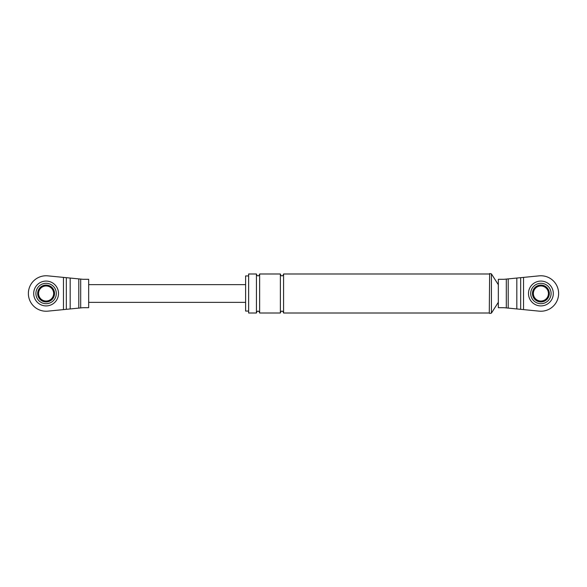 <?xml version="1.0" encoding="UTF-8"?>
<svg xmlns="http://www.w3.org/2000/svg" width="587" height="587" viewBox="0 0 587 587"><rect width="100%" height="100%" fill="white"/><g stroke="black" fill="none" stroke-linecap="round" stroke-linejoin="round"><path stroke-width="0.88" d="M520.669 309.327L504.006 307.691L498.334 307.691L498.334 279.309L504.006 279.309L539.159 275.853A17.735 17.735 0 0 1 558.626 293.5A17.735 17.735 0 0 1 539.159 311.147L520.669 309.327L520.669 277.673M540.891 303.699A10.199 10.199 0 0 0 551.09 293.5A10.199 10.199 0 0 0 540.891 283.301A10.199 10.199 0 0 0 530.699 293.5A10.199 10.199 0 0 0 540.891 303.699M540.891 285.077A8.423 8.423 0 0 0 532.468 293.5A8.423 8.423 0 0 0 540.891 301.923A8.423 8.423 0 0 0 549.322 293.5A8.423 8.423 0 0 0 540.891 285.077M540.891 281.085A12.415 12.415 0 0 0 528.483 293.5A12.415 12.415 0 0 0 540.891 305.915A12.415 12.415 0 0 0 553.306 293.5A12.415 12.415 0 0 0 540.891 281.085M248.631 311.059L245.615 311.059L245.615 275.941L248.631 275.941M248.631 313.01L248.631 273.99L256.438 273.99L256.438 313.01L248.631 313.01M259.63 313.01L259.63 273.99L259.63 313.01L280.373 313.01L280.373 273.99L259.63 273.99M283.572 313.01L283.572 273.99L283.572 313.01L489.279 313.01L489.639 273.549L489.279 313.01M498.334 284.717L491.414 273.865L489.639 273.549M498.334 302.283L491.414 313.135L491.414 273.865M540.891 301.036A7.536 7.536 0 0 0 548.434 293.5A7.536 7.536 0 0 0 540.891 285.964A7.536 7.536 0 0 0 533.356 293.5A7.536 7.536 0 0 0 540.891 301.036M256.438 312.651C257.502 310.596 258.566 310.596 259.63 312.651M256.438 274.349C257.502 276.404 258.566 276.404 259.63 274.349M280.373 312.651C281.437 310.596 282.501 310.596 283.572 312.651M280.373 274.349C281.437 276.404 282.501 276.404 283.572 274.349M283.572 273.99L489.279 273.99M491.414 313.135L489.639 313.451M63.462 309.613L82.994 307.691L88.666 307.691L88.666 279.309L82.994 279.309L47.841 275.853A17.735 17.735 0 0 0 28.374 293.5A17.735 17.735 0 0 0 47.841 311.147L63.462 309.613L63.462 277.387M88.666 307.691L88.666 300.001M88.666 286.999L88.666 279.309M46.109 281.085A12.415 12.415 0 0 0 33.694 293.5A12.415 12.415 0 0 0 46.109 305.915A12.415 12.415 0 0 0 58.517 293.5A12.415 12.415 0 0 0 46.109 281.085M46.109 303.699A10.199 10.199 0 0 0 56.301 293.5A10.199 10.199 0 0 0 46.109 283.301A10.199 10.199 0 0 0 35.91 293.5A10.199 10.199 0 0 0 46.109 303.699M46.109 285.077A8.423 8.423 0 0 0 37.678 293.5A8.423 8.423 0 0 0 46.109 301.923A8.423 8.423 0 0 0 54.532 293.5A8.423 8.423 0 0 0 46.109 285.077M88.666 284.636L245.615 284.636M88.666 302.364L245.615 302.364M46.109 285.964A7.536 7.536 0 0 0 38.566 293.5A7.536 7.536 0 0 0 46.109 301.036A7.536 7.536 0 0 0 53.644 293.5A7.536 7.536 0 0 0 46.109 285.964M523.538 309.613L523.538 277.387M516.831 308.953L516.831 278.047M508.21 308.102L508.21 278.898M506.31 307.918L506.31 279.082M66.331 309.327L66.331 277.673M70.169 308.953L70.169 278.047M78.79 308.102L78.79 278.898M80.69 307.918L80.69 279.082"/></g></svg>
